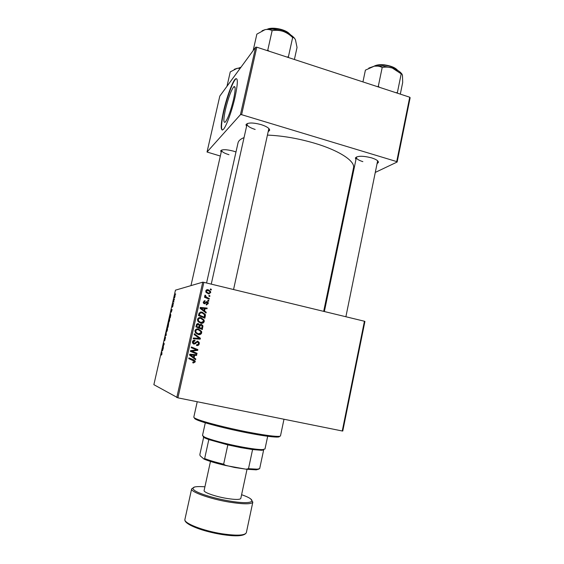 <?xml version="1.0" encoding="UTF-8"?>
<svg xmlns="http://www.w3.org/2000/svg" width="564" height="564" viewBox="0 0 564 564"><rect width="100%" height="100%" fill="white"/><g stroke="black" fill="none" stroke-linecap="round" stroke-linejoin="round"><path stroke-width="0.85" d="M221.208 152.139L220.665 150.849C222.068 149.241 226.298 149.326 233.362 151.11L235.985 151.977M246.567 126.371L245.982 124.693C247.744 122.494 252.735 122.451 260.97 124.559C266.659 126.414 269.557 128.31 269.662 130.242L268.429 131.497M233.552 289.529L268.866 128.522M355.954 159.52L355.355 157.998C357.421 155.749 362.8 155.699 371.5 157.835C376.082 159.302 378.388 160.803 378.43 162.333L377.26 163.532M345.887 316.742L377.647 160.803M323.68 311.363L353.508 167.903C355.362 161.262 339.542 150.623 314.775 143.277C298.412 138.476 282.698 135.755 267.632 135.106M244.05 137.609C240.511 138.991 238.501 140.767 238.015 142.932L206.565 282.994M233.566 99.391C235.618 89.634 235.66 85.46 233.693 86.856C230.958 90.663 228.223 98.199 225.473 109.458C223.4 119.187 223.358 123.382 225.339 122.064C228.018 118.398 230.761 110.84 233.566 99.391M235.075 96.987C238.001 83.021 238.057 77.049 235.258 79.073C232.227 82.02 226.517 97.896 223.492 111.418C220.524 125.328 220.453 131.349 223.295 129.48C226.171 126.766 231.973 110.932 235.075 96.987M235.258 79.073L235.59 79.179C232.551 82.118 226.841 97.995 223.816 111.517C221.455 122.268 220.933 128.472 222.251 130.115M364.922 321.452L342.771 431.037L342.249 430.988L364.436 321.24L364.922 321.452M201.01 317.694L204.069 319.992L204.231 321.55C203.604 323.045 202.462 323.609 200.819 323.221L198.056 321.614L197.499 319.358C198.154 317.814 199.325 317.264 201.01 317.694L200.269 317.736L203.315 320.021L203.484 321.579L204.231 321.55M204.584 311.004L206.22 312.259L206.05 313.02L200.072 308.311L200.262 307.45L207.157 308.085L206.995 308.79L205.127 308.593L204.584 311.004L203.83 311.081L205.458 312.329L206.22 312.259M195.207 361.905L193.403 362.99L192.803 362.793L192.874 362.06L193.452 362.25L194.418 361.256L188.771 358.619L188.933 357.893L193.699 359.811L195.186 361.087L195.207 361.905L194.495 361.728L192.944 362.849M197.76 341.241L199.198 342.489L199.254 343.821C198.852 345.238 197.936 345.774 196.505 345.443L196.582 344.71L197.612 344.745L198.479 343.603L198.45 342.672L197.033 342.024L195.468 343.624L193.819 344.103L192.486 342.975L192.458 341.791C192.81 340.571 193.614 340.05 194.862 340.219L194.918 340.987L193.24 341.988L193.938 343.377L197.76 341.241L197.16 341.185M194.347 333.775L200.403 338.259L200.206 339.168L193.24 338.717L193.403 337.998L199.367 338.386L194.178 334.537L194.347 333.775M198.472 329.016L201.567 331.378L201.701 332.866C201.066 334.367 199.924 334.931 198.274 334.558L195.511 332.95L194.947 330.694C195.609 329.15 196.78 328.586 198.472 329.016L197.745 329.002L200.826 331.357L200.96 332.838L201.701 332.866M210.442 288.923L211.352 289.318L211.197 290.016L210.28 289.642L210.442 288.923M177.914 397.846L153.866 384.676L175.46 290.164L202.751 282.169L203.893 282.345L177.914 397.846L342.249 430.988M203.893 282.345L364.436 321.24M201.327 324.363L202.878 325.647L202.363 329.524L195.905 326.852L196.624 324.187L198.352 323.595L199.783 324.906L201.327 324.363L200.587 324.37L202.131 325.654L202.222 326.796L202.969 326.796M194.129 357.71L195.778 358.951L195.602 359.726L189.567 355.073L189.765 354.199L196.723 354.728L196.561 355.44L194.672 355.271L194.129 357.71L193.417 357.555L195.778 358.951M193.092 351.668L197.04 353.297L196.878 354.016L190.399 351.372L190.569 350.625L196.73 349.913L191.224 347.706L191.386 346.98L197.865 349.617L197.696 350.371L191.541 351.097L197.04 353.297M208.243 303.615L206.227 304.912L206.205 304.165L207.651 303.439L207.108 302.339L204.365 303.827L203.385 303.037L203.308 302.022L205.148 300.767L203.949 302.699L204.824 303.115L206.255 301.775L207.214 301.627L208.165 302.41L208.243 303.615L207.552 303.721M205.423 315.079L204.887 318.216L198.45 315.523L199.113 312.985L202.102 312.103L205.233 314.374L205.423 315.079L204.661 315.135L204.577 316.256L205.338 316.207M208.201 289.755L210.506 291.362L210.696 292.66L208.398 293.865L205.945 292.173L205.804 290.911C206.234 289.833 207.03 289.445 208.201 289.755L207.425 289.938L209.561 291.264M208.99 295.409L209.907 295.797L209.745 296.495L208.828 296.128L208.99 295.409M207.439 297.686L209.3 298.504L209.138 299.216L204.478 297.235L204.64 296.523L205.599 296.939L204.845 296.051L205.049 295.106L205.747 295.564L205.578 296.319L207.439 297.686L206.678 297.827L209.3 298.504M207.933 300.147L208.842 300.534L208.687 301.232L207.771 300.866L207.933 300.147M169.651 318.195L169.588 320.613L168.777 322.566L168.833 320.155L169.708 318.209M171.252 312.266L171.082 310.355L172.119 309.467L171.252 312.266M161.953 354.03L161.452 355.08L161.868 353.966L161.628 351.753L161.953 354.03M165.534 337.272L164.695 340.79L165.407 337.857L164.547 340.127L164.632 338.562L165.259 336.948L164.646 339.556L165.534 337.272M166.147 331.97L166.239 335.227L165.224 336.024L166.225 334.748L166.147 331.97M167.522 327.529L167.445 329.989L166.641 331.914L166.711 329.461L167.564 327.536M175.58 293.795L175.545 294.478L175.58 293.795M176.779 397.564L202.751 282.169M168.685 323.362L168.065 327.24L167.445 326.288L168.262 323.341L168.354 324.067L168.685 323.362M162.439 350.857L162.319 348.721L163.299 348.108L162.439 350.857M163.215 346.233L163.433 347.523L162.848 346.409L164.039 344.287L163.673 342.806L164.265 343.878L163.215 346.233M172.979 305.744L172.436 307.176L172.965 304.997L172.309 306.703L172.901 304.165L172.422 306.125L173.07 304.426L172.908 305.73M170.765 315.304L170.201 317.87L169.567 316.989L170.547 313.697L170.765 315.304M175.073 294.937L174.487 298.095L175.157 294.958M174.354 299.167L174.318 299.858L174.354 299.167M173.747 301.275L173.804 302.107L173.324 301.55L173.74 299.773L173.747 301.275M173.458 303.094L173.416 303.784L173.458 303.094M410.134 97.741L397.141 162.023L396.711 161.586L409.725 97.212L410.134 97.741M350.075 184.4L350.864 184.026M375.462 172.33L397.141 162.023M255.633 47.221L219.812 96.084L207.03 152.019L240.454 114.654L255.633 47.221L256.782 47.186L409.725 97.212M256.782 47.186L241.603 114.675L396.711 161.586M207.03 152.019L220.32 156.038M241.603 114.675L240.454 114.654M221.779 150.003L221.617 150.32C221.708 151.758 224.169 153.225 228.984 154.712M356.681 156.87L356.399 157.384C356.377 158.844 358.528 160.261 362.856 161.635M247.434 123.495L247.074 124.101C247.11 125.941 249.803 127.725 255.161 129.452M168.058 326.422L167.445 326.288M167.649 325.809L168.199 323.884L167.649 325.809M167.917 326.211L168.551 323.947L167.917 326.211M167.452 329.968L167.381 328.114L166.711 329.461M166.803 329.482L166.782 331.329L167.36 329.947M165.837 335.545L165.358 335.439M161.981 352.451L161.494 352.345M162.897 348.848L162.319 348.721M162.362 349.68L162.418 350.512L162.785 348.912L162.362 349.68M163.363 346.522L162.848 346.409M164.061 343.511L163.539 343.398M171.498 310.447L171.082 310.355M171.146 311.215L171.223 311.962L171.59 310.369L171.146 311.215M170.236 317.137L169.567 316.989M169.778 316.503L170.265 317.172L170.54 314.197L169.778 316.503M169.588 320.599L169.51 318.78L168.833 320.155M168.932 320.169L168.918 321.981L169.496 320.578M174.572 296.361L174.607 297.517L174.981 296.664L174.939 295.522L174.572 296.361M173.895 301.684L173.324 301.55M210.337 289.395L211.352 289.318M202.222 326.796L201.672 329.242M197.463 323.574L198.352 323.595M197.626 323.609L199.029 324.836M197.499 324.321L196.378 325.238L196.103 326.443L198.838 327.282L199.078 324.913L199.783 324.906M200.41 325.075L199.191 326.091L198.859 327.585L201.764 328.495L202.081 325.816L201.151 325.068L199.924 326.091L199.593 327.592L201.764 328.495M196.103 326.443L198.838 327.282M196.378 325.238L197.097 325.231L196.822 326.443M199.078 324.913L198.225 324.307L197.097 325.231M198.859 327.585L199.593 327.592M199.191 326.091L199.924 326.091M200.96 332.838L198.591 334.614M197.146 328.904L197.745 329.002M197.224 329.637L195.017 330.878L195.088 331.851L197.738 333.817L198.627 333.888M196.152 332.513L198.472 333.853L200.932 332.64L200.826 331.611L198.239 329.707C197.047 329.411 196.209 329.806 195.729 330.899L196.152 332.513L195.44 332.485M197.738 333.817L198.472 333.853M195.017 330.878L195.729 330.899M194.256 334.191L199.67 338.203L200.403 338.259M199.67 338.203L199.466 339.105L200.206 339.168M199.466 339.105L193.24 338.703M197.999 338.259L199.367 338.386M197.097 341.185L198.472 342.411L198.521 343.737L199.254 343.821M198.521 343.737L196.519 345.443M196.942 341.89L196.314 341.946L197.033 342.024M196.314 341.946L194.756 343.539L195.468 343.624M194.756 343.539L193.649 344.061M194.319 340.17L194.862 340.219M194.235 340.177L195.01 340.261M194.298 340.191L194.206 340.889M194.051 340.875L192.536 341.911L193.24 341.988M192.536 341.911L192.55 342.7L193.938 343.377M192.874 362.102L193.367 362.229M188.905 358.006L193.699 359.811M192.987 359.649L194.474 360.918L194.495 361.728M195.059 358.789L194.961 359.233M195.983 354.671L195.842 355.299L196.561 355.44M195.842 355.299L194.672 355.271M193.96 355.13L193.417 357.555M193.861 355.2L189.694 354.756L193.424 357.146L193.861 355.2L190.378 354.897L193.424 357.146M189.694 354.756L190.378 354.897M196.321 353.163L196.194 353.734M191.344 347.149L197.865 349.617M197.139 349.504L196.97 350.251L197.696 350.371M196.97 350.251L193.501 350.949M192.803 350.829L191.541 351.097M190.851 350.977L192.387 351.541M206.269 302.452L206.657 302.389M205.888 302.508L204.478 303.848M204.126 300.859L205.148 300.767M204.387 300.894L204.323 301.578M204.281 301.606L203.336 301.916M203.266 302.304L203.914 302.198M203.414 303.094L204.415 303.094M203.66 303.213L204.824 303.115M206.332 301.726L207.214 301.627M206.445 301.747L207.348 302.438M207.425 303.911L206.565 304.969M200.227 307.613L207.157 308.085M206.389 308.177L206.269 308.712M203.83 311.081L204.372 308.684L205.127 308.593M200.876 308.148L200.142 308.24L203.139 310.51L203.893 310.433L204.323 308.508L200.876 308.148L203.893 310.433M204.577 316.256L204.203 317.934M200.396 312.047L202.102 312.103M201.362 312.174L204.471 314.437L204.661 315.135M200.565 312.773L199.177 313.295L198.634 315.184L204.295 317.187L204.471 314.599L201.905 312.794L199.91 313.231L199.367 315.128L204.295 317.187M198.634 315.184L199.367 315.128M199.177 313.295L199.91 313.231M203.484 321.579L201.404 323.313M199.395 317.617L200.269 317.736M199.564 318.35L197.548 319.598L197.64 320.62L200.269 322.545L201.355 322.587M198.697 321.177L201.01 322.523L203.463 321.318L203.336 320.239L200.777 318.385C199.585 318.082 198.754 318.477 198.274 319.562L198.697 321.177L197.971 321.205M200.269 322.545L201.01 322.523M197.548 319.598L198.274 319.562M209.963 292.815L210.696 292.66M209.9 292.899L209.025 293.95M206.628 289.847L207.425 289.938M206.776 290.559L205.804 290.925M206.17 292.54L207.707 293.315L208.927 293.217M206.403 291.08L206.523 291.863L208.476 293.146L210.097 292.512L209.97 291.771L208.038 290.46L205.754 291.228M207.707 293.315L208.476 293.146M208.892 295.846L209.907 295.797M204.542 296.953L205.599 296.939M204.76 295.564L205.747 295.564M204.831 296.015L205.515 295.881M205.24 297.009L206.678 297.827M207.834 300.563L208.842 300.534M205.303 422.788L202.504 435.471L204.436 437.029C209.378 439.518 226.234 444.044 241.321 446.871C251.368 448.74 258.46 449.649 262.591 449.607L264.995 448.986L267.688 436.275M258.862 469.121L256.267 469.847L245.953 469.199L248.491 468.712L257.262 469.17L259.673 468.656L263.635 449.987L261.59 450.291L252.58 449.564L240.906 447.647L227.828 444.883L208.821 439.589L205.063 438.073C203.533 437.319 202.934 436.755 203.259 436.388M227.828 444.883L223.647 464.186L225.819 465.54C216.308 463.333 209.025 461.183 203.985 459.089L200.114 455.74L199.867 454.485L203.787 436.698M245.953 469.199L225.819 465.54M252.58 449.564L248.491 468.712M203.985 459.089L204.647 458.581C209.357 460.407 215.688 462.276 223.647 464.186M208.821 439.589L204.647 458.581M279.399 436.317C279.673 436.846 278.715 437.1 276.536 437.079C271.143 436.952 261.499 435.556 247.596 432.891C226.721 428.866 203.35 422.817 196.914 419.863C194.918 418.981 194.15 418.354 194.615 417.987M197.231 401.744L193.812 417.113C193.727 417.494 194.552 418.058 196.272 418.819C202.828 421.801 226.7 427.963 248.019 432.087C262.225 434.809 272.067 436.247 277.551 436.388C279.434 436.416 280.414 436.233 280.498 435.852L283.988 419.235M288.493 57.556L288.401 56.823L286.886 57.027M253.137 50.619L256.853 34.136L265.024 29.673C267.703 29.159 270.064 29.49 272.123 30.66C275.726 30.012 279.363 30.244 283.029 31.344C286.611 32.663 289.811 34.728 292.646 37.527C293.731 37.407 294.669 38.176 295.473 39.847L297.038 47.461L294.401 59.488M288.401 56.823L292.646 37.527M269.028 51.19L267.787 50.076L272.123 30.66M267.787 50.076L267.124 50.563M294.753 38.606C292.603 35.743 288.69 33.325 283.029 31.344C276.219 29.187 270.219 28.63 265.024 29.673L262.034 30.766M226.975 86.32L230.26 71.889L237.148 68.322L240.151 68.343M240.384 68.018L237.148 68.322L234.272 69.316M401.794 73.919C400.207 71.628 397.035 69.654 392.276 68.004L383.012 66.03L374.27 66.171C377.196 65.798 379.84 66.235 382.195 67.483C385.515 66.813 388.878 66.989 392.276 68.004L401.201 73.842C401.779 73.574 402.202 74.159 402.484 75.597L402.682 82.492L400.313 94.132M397.38 93.173L397.394 92.503L395.991 92.722M397.394 92.503L401.201 73.842M379.466 87.314L378.31 86.257L382.195 67.483M378.31 86.257L377.598 86.701M362.941 81.907L365.401 70.133L374.27 66.171L368.828 68.082M244.459 468.931L234.673 467.486L215.511 462.931M210.471 461.43L204.112 490.504C203.287 492.28 215.18 496.51 226.559 498.393C235.23 499.767 239.975 499.782 240.8 498.435L247.018 469.333M195.433 342.792L196.152 342.87M190.942 355.623L191.633 355.764M191.407 354.939L192.105 355.08M205.282 303.072L206.043 302.953M201.376 309.121L202.116 309.037M198.866 314.162L199.593 314.099M290.397 34.756L288.324 33.008C281.182 28.898 274.301 27.65 267.681 29.257M267.54 29.272C271.721 26.973 282.684 28.729 288.035 32.571M240.8 67.454L238.727 68.11M397.338 70.197C394.532 67.574 390.098 65.889 384.049 65.135C379.974 64.761 376.759 65.1 374.404 66.15M384.204 64.853C390.521 65.671 394.92 67.461 397.394 70.225M184.922 519.374C183.3 523.082 203.082 530.9 222.371 533.826C236.936 535.899 244.924 535.511 246.348 532.656C244.6 536.103 236.506 536.731 222.082 534.531C203.033 531.528 183.356 524.196 184.922 519.374L191.64 488.875C190.195 491.815 210.041 498.95 229.196 502.094C243.655 504.357 251.53 504.364 252.827 502.108L246.348 532.656M221.969 534.524C208.426 532.204 197.795 529.046 190.068 525.056M204.922 486.802C193.607 486.02 190.322 487.366 195.066 490.828C200.375 494.134 215.399 498.632 229.188 500.966C253.229 505.182 259.567 500.804 241.589 494.727M268.943 129.156L269.662 130.242M377.711 161.318L378.43 162.333M204.795 315.128L205.042 314.021L204.795 315.128M235.033 87.272L233.693 86.856M221.631 150.271L220.665 150.849M356.413 157.321L355.355 157.998M247.088 124.031L247.187 123.587L247.088 124.031M247.088 124.024L245.982 124.693M199.698 324.631L198.965 324.638M202.878 325.647L202.131 325.654M201.567 331.378L200.826 331.357M195.8 331.879L195.088 331.851M193.255 342.778L192.55 342.7M199.198 342.489L198.472 342.411M195.186 361.087L194.474 360.918M203.949 302.699L203.301 302.797M208.165 302.41L207.446 302.523M205.233 314.374L204.471 314.437M204.069 319.992L203.315 320.021M198.366 320.592L197.64 320.62M210.506 291.362L209.801 291.517M206.523 291.863L205.867 292.004M205.578 296.319L205.077 296.41M261.59 450.291L262.591 449.607M205.063 438.073L204.436 437.029M256.267 469.847L257.262 469.17M196.914 419.863L196.272 418.819M276.536 437.079L277.551 436.388M247.074 124.101L211.246 284.129M267.23 29.307C270.988 26.987 282.627 28.524 288.112 32.564M288.303 32.698L290.784 35.003M190.963 285.624L221.617 150.32M238.551 68.124L240.983 67.201M324.363 311.532L356.399 157.384M397.648 70.373C395.449 67.666 390.958 65.819 384.197 64.825M374.045 66.207C376.484 64.86 379.854 64.402 384.147 64.825M194.756 486.915L191.64 488.875M250.804 499.034L252.827 502.108"/></g></svg>
